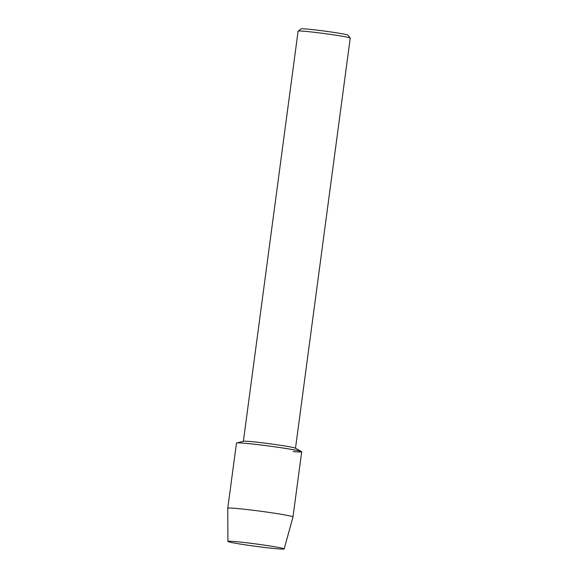 <?xml version="1.0" encoding="UTF-8"?>
<svg xmlns="http://www.w3.org/2000/svg" width="578" height="578" viewBox="0 0 578 578"><rect width="100%" height="100%" fill="white"/><g stroke="black" fill="none" stroke-linecap="round" stroke-linejoin="round"><path stroke-width="0.87" d="M276.674 548.732A28.38 1.185 -172.4 0 0 284.058 548.789A28.38 1.185 -172.4 0 0 265.136 545.242A28.38 1.185 -172.4 0 0 235.405 541.6A28.38 1.185 -172.4 0 0 228.05 541.319A28.38 1.185 -172.4 0 0 244.48 544.722A28.38 1.185 -172.4 0 0 276.674 548.732A28.38 1.185 -172.4 0 0 284.166 548.927A28.38 1.185 -172.4 0 0 284.058 548.789A28.38 1.185 -172.4 0 0 265.136 545.242A28.38 1.185 -172.4 0 0 235.405 541.6A28.38 1.185 -172.4 0 0 228.05 541.319A28.38 1.185 -172.4 0 0 227.913 541.42A28.38 1.185 -172.4 0 0 245.773 544.917A28.38 1.185 -172.4 0 0 276.674 548.732M301.528 451.606L295.358 448.174A26.292 1.098 -172.4 0 0 277.715 444.879A26.292 1.098 -172.4 0 0 250.31 441.527A26.292 1.098 -172.4 0 0 243.526 441.26L236.677 442.95A32.903 1.38 -172.4 0 1 245.166 443.29A32.903 1.38 -172.4 0 0 236.474 443.073L227.775 508.235A32.903 1.38 -172.4 0 0 227.775 508.243A32.903 1.38 -172.4 0 1 236.467 508.452A32.903 1.38 -172.4 0 1 272.375 512.888A32.903 1.38 -172.4 0 1 292.995 516.934A32.903 1.38 -172.4 0 0 292.995 516.934L301.694 451.772A32.903 1.38 -172.4 0 0 281.074 447.726A32.903 1.38 -172.4 0 0 245.166 443.29A32.903 1.38 -172.4 0 1 279.449 447.488A32.903 1.38 -172.4 0 1 301.528 451.606A32.903 1.38 -172.4 0 1 293.003 451.555M295.495 448.253L350.225 38.119A26.292 1.098 -172.4 0 0 350.203 38.069A26.292 1.098 -172.4 0 0 333.231 34.803A26.292 1.098 -172.4 0 0 305.047 31.335A26.292 1.098 -172.4 0 0 298.125 31.118A26.292 1.098 -172.4 0 0 298.096 31.161L243.374 441.296M350.203 38.069L347.985 35.164A23.705 0.99 -172.4 0 0 332.682 32.224A23.705 0.99 -172.4 0 0 307.272 29.095A23.705 0.99 -172.4 0 0 301.037 28.9L298.125 31.118M284.166 548.927L292.995 516.942M227.913 541.42L227.775 508.243"/></g></svg>
